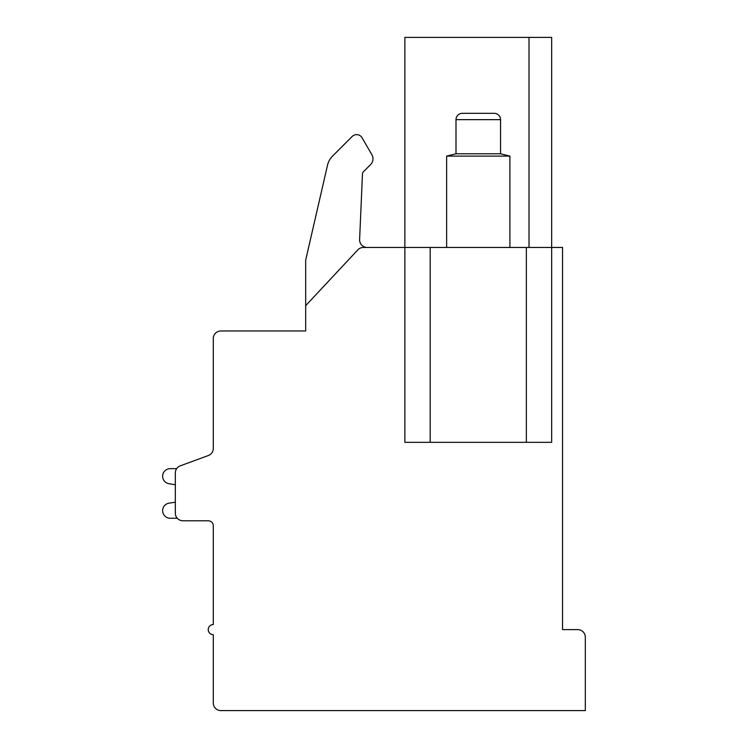 <?xml version="1.0" encoding="UTF-8"?>
<svg xmlns="http://www.w3.org/2000/svg" width="748" height="748" viewBox="0 0 748 748"><rect width="100%" height="100%" fill="white"/><g stroke="black" fill="none" stroke-linecap="round" stroke-linejoin="round"><path stroke-width="1.12" d="M526.358 247.457L404.874 247.457L404.874 37.4L551.659 37.4L551.659 442.33L526.358 442.33L526.358 247.457L562.543 247.457L562.543 629.61L577.727 629.61A7.592 7.592 0 0 1 585.319 637.202L585.319 710.6L220.884 710.6A7.592 7.592 0 0 1 213.292 703.008L213.292 634.678A5.058 5.058 0 0 1 208.234 629.61A5.058 5.058 0 0 1 213.292 624.552L213.292 525.853A5.058 5.058 0 0 0 208.234 520.786A5.058 5.058 0 0 1 213.292 525.853A5.058 5.058 0 0 0 208.234 520.786L182.923 520.786A7.592 7.592 0 0 1 175.331 513.193L175.331 472.951A7.592 7.592 0 0 1 180.305 465.826L208.318 455.532A7.592 7.592 0 0 0 213.292 448.407L213.292 403.022M430.184 247.457L430.184 442.33L404.874 442.33L404.874 247.457L363.369 247.457A7.592 7.592 0 0 0 357.825 249.869L305.67 305.67L305.67 330.971L220.884 330.971A7.592 7.592 0 0 0 213.292 338.573L213.292 448.407M529.014 37.4L529.014 247.457M430.184 442.33L526.358 442.33M305.67 305.67L305.67 260.192L327.502 165.233A18.981 18.981 0 0 1 332.579 156.07L352.149 136.491A6.33 6.33 0 0 1 362.107 137.8L371.896 154.771A8.116 8.116 0 0 1 370.606 164.569L363.575 171.601A3.796 3.796 0 0 0 362.462 174.125L359.61 239.538A7.592 7.592 0 0 0 367.193 247.457M305.67 260.192L327.502 165.233M332.579 156.07L352.149 136.491M362.107 137.8L371.896 154.771M213.292 525.853A5.058 5.058 0 0 0 208.234 520.786A5.058 5.058 0 0 1 213.292 525.853A5.058 5.058 0 0 0 208.234 520.786A5.058 5.058 0 0 1 213.292 525.853A5.058 5.058 0 0 0 208.234 520.786A5.058 5.058 0 0 1 213.292 525.853A5.058 5.058 0 0 0 208.234 520.786A5.058 5.058 0 0 1 213.292 525.853A5.058 5.058 0 0 0 208.234 520.786A5.058 5.058 0 0 1 213.292 525.853M175.331 484.741L175.331 502.179L175.331 484.741L175.331 502.179L175.331 484.741L175.331 502.179L175.331 484.741L175.331 502.179L175.331 484.741L175.331 502.179L175.331 484.741L175.331 502.179L175.331 484.741L168.683 483.675A7.592 7.592 0 0 1 170.226 468.65L176.668 468.65M170.226 518.261L177.267 518.261L170.226 518.261A7.592 7.592 0 0 1 168.683 503.236L175.331 502.179M509.902 247.457L509.902 156.098L500.543 153.789L500.543 119.652A6.33 6.33 -90 0 0 494.213 113.322L462.329 113.322A6.33 6.33 90 0 0 456 119.652L500.543 119.652M446.631 247.457L446.631 156.098L509.902 156.098M446.631 156.098L456 153.789L500.543 153.789M456 153.789L456 119.652M462.329 113.322L494.213 113.322"/></g></svg>
